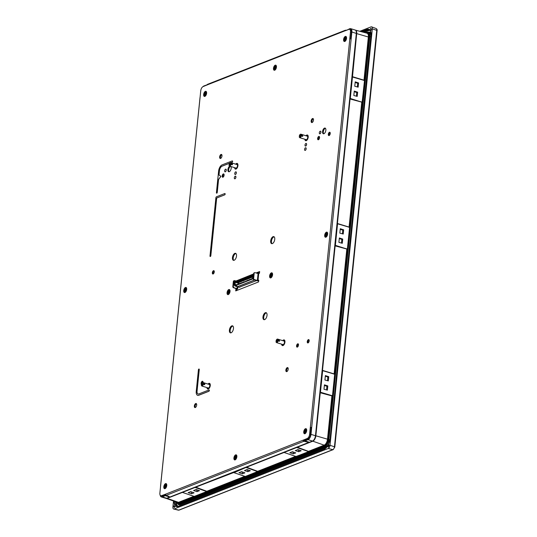 <?xml version="1.0" encoding="UTF-8"?>
<svg xmlns="http://www.w3.org/2000/svg" width="537" height="537" viewBox="0 0 537 537"><rect width="100%" height="100%" fill="white"/><g stroke="black" fill="none" stroke-linecap="round" stroke-linejoin="round"><path stroke-width="0.81" d="M300.183 134.418A1.833 0.92 107.1 0 1 300.257 134.351A1.833 0.92 107.1 0 1 300.498 134.21A1.833 0.92 107.1 0 1 300.868 134.183A1.833 0.92 107.1 0 1 301.351 135.123L301.096 135.116A1.651 0.826 -72.9 0 0 300.331 134.337A1.651 0.826 -72.9 0 0 300.109 134.465A1.651 0.826 -72.9 0 0 299.337 135.807L300.418 136.21M229.93 162.818A1.833 0.92 107.1 0 1 230.004 162.758A1.833 0.92 107.1 0 1 230.252 162.617A1.833 0.92 107.1 0 1 230.615 162.59A1.833 0.92 107.1 0 1 231.105 163.523L230.843 163.523A1.651 0.826 -72.9 0 0 230.078 162.745A1.651 0.826 -72.9 0 0 229.863 162.872A1.651 0.826 -72.9 0 0 229.084 164.208L230.165 164.617M202.261 382.74A1.833 0.92 107.1 0 1 202.335 382.68A1.833 0.92 107.1 0 1 202.583 382.532A1.833 0.92 107.1 0 1 202.946 382.512A1.833 0.92 107.1 0 1 203.436 383.445L203.174 383.438A1.651 0.826 -72.9 0 0 202.409 382.659A1.651 0.826 -72.9 0 0 202.194 382.787A1.651 0.826 -72.9 0 0 201.415 384.13L202.496 384.539M276.931 339.31A1.833 0.92 107.1 0 1 277.005 339.25A1.833 0.92 107.1 0 1 277.246 339.109A1.833 0.92 107.1 0 1 277.609 339.082A1.833 0.92 107.1 0 1 278.099 340.015L277.844 340.015A1.651 0.826 -72.9 0 0 277.079 339.236A1.651 0.826 -72.9 0 0 276.857 339.364A1.651 0.826 -72.9 0 0 276.085 340.706L277.159 341.109M326.905 232.514A2.296 1.148 107.1 0 1 326.986 232.534A2.296 1.148 107.1 0 1 327.429 234.984A2.296 1.148 107.1 0 1 325.717 236.938A2.296 1.148 107.1 0 1 325.63 236.918A2.296 1.148 107.1 0 1 325.556 236.891A2.296 1.148 107.1 0 1 325.482 236.871A2.296 1.148 107.1 0 1 325.033 234.421A2.296 1.148 107.1 0 1 326.744 232.467A2.296 1.148 107.1 0 1 326.832 232.487A2.296 1.148 107.1 0 1 327.281 234.938A2.296 1.148 107.1 0 1 325.563 236.891M345.808 36.785A2.296 1.148 107.1 0 1 345.888 36.805A2.296 1.148 107.1 0 1 346.338 39.248A2.296 1.148 107.1 0 1 344.62 41.201A2.296 1.148 107.1 0 1 344.539 41.181A2.296 1.148 107.1 0 1 344.465 41.154M344.472 41.154A2.296 1.148 107.1 0 1 344.385 41.134A2.296 1.148 107.1 0 1 343.935 38.691A2.296 1.148 107.1 0 1 345.653 36.738A2.296 1.148 107.1 0 1 345.734 36.758A2.296 1.148 107.1 0 1 346.184 39.201A2.296 1.148 107.1 0 1 344.472 41.154M275.716 65.541A2.296 1.148 107.1 0 1 275.79 65.561A2.296 1.148 107.1 0 1 276.24 68.011A2.296 1.148 107.1 0 1 274.528 69.964A2.296 1.148 107.1 0 1 274.441 69.944A2.296 1.148 107.1 0 1 274.367 69.917A2.296 1.148 107.1 0 1 274.286 69.897A2.296 1.148 107.1 0 1 273.843 67.447A2.296 1.148 107.1 0 1 275.555 65.494A2.296 1.148 107.1 0 1 275.642 65.514A2.296 1.148 107.1 0 1 276.085 67.964A2.296 1.148 107.1 0 1 274.373 69.917M205.879 91.713A2.296 1.148 107.1 0 1 205.96 91.726A2.296 1.148 107.1 0 1 206.409 94.176A2.296 1.148 107.1 0 1 204.691 96.13A2.296 1.148 107.1 0 1 204.61 96.11A2.296 1.148 107.1 0 1 204.53 96.083A2.296 1.148 107.1 0 1 204.456 96.063A2.296 1.148 107.1 0 1 204.006 93.613A2.296 1.148 107.1 0 1 205.725 91.659A2.296 1.148 107.1 0 1 205.805 91.679A2.296 1.148 107.1 0 1 206.255 94.129A2.296 1.148 107.1 0 1 204.537 96.083M185.956 287.839A2.296 1.148 107.1 0 1 186.037 287.859A2.296 1.148 107.1 0 1 186.487 290.309A2.296 1.148 107.1 0 1 184.768 292.262A2.296 1.148 107.1 0 1 184.688 292.242A2.296 1.148 107.1 0 1 184.614 292.215A2.296 1.148 107.1 0 1 184.533 292.195A2.296 1.148 107.1 0 1 184.084 289.745A2.296 1.148 107.1 0 1 185.802 287.792A2.296 1.148 107.1 0 1 185.883 287.812A2.296 1.148 107.1 0 1 186.332 290.262A2.296 1.148 107.1 0 1 184.621 292.215M166.034 483.971A2.296 1.148 107.1 0 1 166.114 483.991A2.296 1.148 107.1 0 1 166.564 486.441A2.296 1.148 107.1 0 1 164.846 488.395A2.296 1.148 107.1 0 1 164.765 488.375A2.296 1.148 107.1 0 1 164.691 488.348A2.296 1.148 107.1 0 1 164.611 488.328A2.296 1.148 107.1 0 1 164.161 485.878A2.296 1.148 107.1 0 1 165.879 483.924A2.296 1.148 107.1 0 1 165.96 483.944A2.296 1.148 107.1 0 1 166.41 486.394A2.296 1.148 107.1 0 1 164.698 488.348M236.132 455.215A2.296 1.148 107.1 0 1 236.213 455.235A2.296 1.148 107.1 0 1 236.656 457.678A2.296 1.148 107.1 0 1 234.944 459.632A2.296 1.148 107.1 0 1 234.857 459.612A2.296 1.148 107.1 0 1 234.783 459.585M234.79 459.585A2.296 1.148 107.1 0 1 234.709 459.571A2.296 1.148 107.1 0 1 234.26 457.121A2.296 1.148 107.1 0 1 235.978 455.168A2.296 1.148 107.1 0 1 236.058 455.188A2.296 1.148 107.1 0 1 236.508 457.631A2.296 1.148 107.1 0 1 234.79 459.585M305.969 429.05A2.296 1.148 107.1 0 1 306.043 429.063A2.296 1.148 107.1 0 1 306.493 431.513A2.296 1.148 107.1 0 1 304.774 433.466A2.296 1.148 107.1 0 1 304.694 433.446A2.296 1.148 107.1 0 1 304.62 433.419A2.296 1.148 107.1 0 1 304.539 433.399A2.296 1.148 107.1 0 1 304.096 430.956A2.296 1.148 107.1 0 1 305.808 429.003A2.296 1.148 107.1 0 1 305.895 429.023A2.296 1.148 107.1 0 1 306.338 431.466A2.296 1.148 107.1 0 1 304.627 433.419M306.573 135.948A2.296 1.148 107.1 0 1 307.372 135.713A2.296 1.148 107.1 0 1 307.869 137.955A2.296 1.148 107.1 0 1 306.016 140.097A2.296 1.148 107.1 0 1 305.493 139.452M307.372 135.713L307.976 135.901A2.296 1.148 107.1 0 1 308.137 135.975M301.009 135.982A1.651 0.826 -72.9 0 1 300.149 137.378A1.651 0.826 -72.9 0 1 299.317 137.036A1.651 0.826 -72.9 0 1 299.25 136.666L301.264 135.982A1.833 0.92 107.1 0 1 299.787 137.694L306.15 139.654A1.833 0.92 -72.9 0 0 307.634 137.942A1.833 0.92 -72.9 0 0 307.231 136.15L300.868 134.183M301.264 135.982L302.633 136.405A1.833 0.92 107.1 0 1 302.633 136.405A1.833 0.92 107.1 0 0 302.72 135.539L301.351 135.123M236.327 164.356A2.296 1.148 107.1 0 1 237.119 164.121A2.296 1.148 107.1 0 1 237.623 166.356A2.296 1.148 107.1 0 1 235.77 168.497A2.296 1.148 107.1 0 1 235.24 167.859M237.119 164.121L237.723 164.302A2.296 1.148 107.1 0 1 237.884 164.382M230.756 164.382A1.651 0.826 -72.9 0 1 229.896 165.785A1.651 0.826 -72.9 0 1 229.064 165.443A1.651 0.826 -72.9 0 1 228.997 165.074L231.017 164.389A1.833 0.92 107.1 0 1 229.534 166.094L235.904 168.061A1.833 0.92 -72.9 0 0 237.388 166.349A1.833 0.92 -72.9 0 0 236.985 164.557L230.615 162.59M231.017 164.389L232.38 164.812A1.833 0.92 107.1 0 0 232.38 164.805A1.833 0.92 107.1 0 0 232.467 163.946L231.105 163.523M283.321 340.847A2.296 1.148 107.1 0 1 284.113 340.612A2.296 1.148 107.1 0 1 284.617 342.848A2.296 1.148 107.1 0 1 282.764 344.989A2.296 1.148 107.1 0 1 282.24 344.351M284.113 340.612L284.724 340.8A2.296 1.148 107.1 0 1 284.885 340.874M277.757 340.874A1.651 0.826 -72.9 0 1 276.897 342.277A1.651 0.826 -72.9 0 1 276.065 341.935A1.651 0.826 -72.9 0 1 275.998 341.566L278.012 340.881A1.833 0.92 107.1 0 1 276.528 342.593L282.898 344.553A1.833 0.92 -72.9 0 0 284.382 342.841A1.833 0.92 -72.9 0 0 283.979 341.049L277.609 339.082M278.012 340.881L279.374 341.304A1.833 0.92 107.1 0 1 279.374 341.304A1.833 0.92 107.1 0 0 279.462 340.438L278.099 340.015M208.651 384.27A2.296 1.148 107.1 0 1 209.45 384.036A2.296 1.148 107.1 0 1 210.061 385.217A2.296 1.148 107.1 0 1 209.443 387.526A2.296 1.148 107.1 0 1 208.094 388.419A2.296 1.148 107.1 0 1 207.571 387.774M209.45 384.036L210.054 384.224A2.296 1.148 107.1 0 1 210.215 384.304M203.087 384.304A1.651 0.826 -72.9 0 1 202.227 385.7A1.651 0.826 -72.9 0 1 201.395 385.358A1.651 0.826 -72.9 0 1 201.328 384.995L203.348 384.311A1.833 0.92 107.1 0 1 201.865 386.016L208.235 387.983A1.833 0.92 -72.9 0 0 209.309 387.264A1.833 0.92 -72.9 0 0 209.799 385.418A1.833 0.92 -72.9 0 0 209.316 384.472L202.946 382.512M203.348 384.311L204.711 384.727A1.833 0.92 107.1 0 0 204.798 383.874A1.833 0.92 107.1 0 0 204.798 383.868L203.436 383.445M229.265 289.98A2.296 1.148 107.1 0 1 229.346 289.993A2.296 1.148 107.1 0 1 229.789 292.443A2.296 1.148 107.1 0 1 228.077 294.397A2.296 1.148 107.1 0 1 227.99 294.377A2.296 1.148 107.1 0 1 227.916 294.35A2.296 1.148 107.1 0 1 227.842 294.33A2.296 1.148 107.1 0 1 227.393 291.88A2.296 1.148 107.1 0 1 229.104 289.926A2.296 1.148 107.1 0 1 229.192 289.946A2.296 1.148 107.1 0 1 229.641 292.397A2.296 1.148 107.1 0 1 227.923 294.35M271.843 273.212A2.296 1.148 107.1 0 1 271.923 273.226A2.296 1.148 107.1 0 1 272.366 275.676A2.296 1.148 107.1 0 1 270.655 277.629A2.296 1.148 107.1 0 1 270.567 277.609A2.296 1.148 107.1 0 1 270.494 277.582M270.5 277.582A2.296 1.148 107.1 0 1 270.42 277.562A2.296 1.148 107.1 0 1 269.97 275.112A2.296 1.148 107.1 0 1 271.688 273.158A2.296 1.148 107.1 0 1 271.769 273.179A2.296 1.148 107.1 0 1 272.219 275.629A2.296 1.148 107.1 0 1 270.5 277.582M371 30.643L369.812 29.958L370.711 28.354L371.49 29.159L370.557 31.133A8.941 4.484 107.1 0 1 371.067 35.872L330.141 438.742A8.941 4.484 107.1 0 1 328.59 444.294L328.718 444.233M173.706 506.512L174.666 504.706L176.465 505.062A8.538 4.283 -72.9 0 0 176.975 505.867L175.411 505.881L174.297 507.572L173.706 506.512M320.2 131.196A1.376 0.691 107.1 0 1 320.475 131.182A1.376 0.691 107.1 0 1 320.79 132.444A1.376 0.691 107.1 0 1 319.938 133.794A1.376 0.691 107.1 0 1 319.663 133.807A1.376 0.691 107.1 0 1 319.34 132.545A1.376 0.691 107.1 0 1 320.2 131.196M319.696 133.82A1.376 0.691 -72.9 0 0 319.737 133.834A1.376 0.691 -72.9 0 0 320.012 133.814A1.376 0.691 -72.9 0 0 320.864 132.471A1.376 0.691 -72.9 0 0 320.549 131.203A1.376 0.691 -72.9 0 0 320.508 131.196M305.459 147.769A1.376 0.691 107.1 0 1 305.728 147.749A1.376 0.691 107.1 0 1 306.05 149.018A1.376 0.691 107.1 0 1 305.191 150.36A1.376 0.691 107.1 0 1 304.922 150.38A1.376 0.691 107.1 0 1 304.6 149.111A1.376 0.691 107.1 0 1 305.459 147.769M304.956 150.387A1.376 0.691 -72.9 0 0 304.996 150.4A1.376 0.691 -72.9 0 0 305.271 150.387A1.376 0.691 -72.9 0 0 306.124 149.038A1.376 0.691 -72.9 0 0 305.808 147.776A1.376 0.691 -72.9 0 0 305.768 147.762M305.895 143.446A1.376 0.691 107.1 0 1 306.171 143.433A1.376 0.691 107.1 0 1 306.486 144.695A1.376 0.691 107.1 0 1 305.634 146.044A1.376 0.691 107.1 0 1 305.358 146.057A1.376 0.691 107.1 0 1 305.043 144.795A1.376 0.691 107.1 0 1 305.895 143.446M305.399 146.071A1.376 0.691 -72.9 0 0 305.432 146.084A1.376 0.691 -72.9 0 0 305.707 146.064A1.376 0.691 -72.9 0 0 306.567 144.721A1.376 0.691 -72.9 0 0 306.244 143.453A1.376 0.691 -72.9 0 0 306.204 143.446M235.206 176.176A1.376 0.691 107.1 0 1 235.481 176.156A1.376 0.691 107.1 0 1 235.797 177.418A1.376 0.691 107.1 0 1 234.944 178.767A1.376 0.691 107.1 0 1 234.669 178.787A1.376 0.691 107.1 0 1 234.347 177.519A1.376 0.691 107.1 0 1 235.206 176.176M234.709 178.794A1.376 0.691 -72.9 0 0 234.743 178.808A1.376 0.691 -72.9 0 0 235.018 178.787A1.376 0.691 -72.9 0 0 235.871 177.445A1.376 0.691 -72.9 0 0 235.555 176.176A1.376 0.691 -72.9 0 0 235.515 176.17M235.642 171.853A1.376 0.691 107.1 0 1 235.918 171.833A1.376 0.691 107.1 0 1 236.24 173.102A1.376 0.691 107.1 0 1 235.381 174.444A1.376 0.691 107.1 0 1 235.105 174.465A1.376 0.691 107.1 0 1 234.79 173.196A1.376 0.691 107.1 0 1 235.642 171.853M235.146 174.471A1.376 0.691 -72.9 0 0 235.186 174.485A1.376 0.691 -72.9 0 0 235.454 174.471A1.376 0.691 -72.9 0 0 236.314 173.122A1.376 0.691 -72.9 0 0 235.991 171.86A1.376 0.691 -72.9 0 0 235.958 171.847M225.54 169.182A1.376 0.691 107.1 0 1 225.815 169.162A1.376 0.691 107.1 0 1 226.137 170.43A1.376 0.691 107.1 0 1 225.278 171.773A1.376 0.691 107.1 0 1 225.003 171.793A1.376 0.691 107.1 0 1 224.688 170.531A1.376 0.691 107.1 0 1 225.54 169.182M225.043 171.8A1.376 0.691 -72.9 0 0 225.084 171.82A1.376 0.691 -72.9 0 0 225.352 171.8A1.376 0.691 -72.9 0 0 226.211 170.451A1.376 0.691 -72.9 0 0 225.889 169.189A1.376 0.691 -72.9 0 0 225.855 169.175M308.379 339.626A1.745 0.873 -72.9 0 0 307.298 341.331A1.745 0.873 -72.9 0 0 307.701 342.928A1.745 0.873 -72.9 0 0 308.043 342.908A1.745 0.873 -72.9 0 0 309.131 341.203A1.745 0.873 -72.9 0 0 308.728 339.599A1.745 0.873 -72.9 0 0 308.379 339.626M309.05 339.901A1.745 0.873 -72.9 0 0 308.137 341.243A1.745 0.873 -72.9 0 0 308.137 342.868M229.715 166.155A2.98 1.497 -72.9 0 0 227.963 169.115A2.98 1.497 -72.9 0 0 228.675 171.753A2.98 1.497 -72.9 0 0 229.265 171.712A2.98 1.497 -72.9 0 0 230.95 169.45A2.98 1.497 -72.9 0 0 230.97 166.537M230.474 166.389A2.98 1.497 -72.9 0 0 228.809 168.967A2.98 1.497 -72.9 0 0 229.084 171.766M324.496 128.115A2.98 1.497 -72.9 0 0 322.643 131.028A2.98 1.497 -72.9 0 0 323.328 133.767A2.98 1.497 -72.9 0 0 323.925 133.733A2.98 1.497 -72.9 0 0 325.778 130.813A2.98 1.497 -72.9 0 0 325.086 128.075A2.98 1.497 -72.9 0 0 324.496 128.115M325.435 128.296A2.98 1.497 -72.9 0 0 325.254 128.35A2.98 1.497 -72.9 0 0 323.496 130.874A2.98 1.497 -72.9 0 0 323.744 133.787M329.443 132.27A1.745 0.873 -72.9 0 0 328.355 133.975A1.745 0.873 -72.9 0 0 328.765 135.572A1.745 0.873 -72.9 0 0 329.107 135.552A1.745 0.873 -72.9 0 0 330.195 133.847A1.745 0.873 -72.9 0 0 329.792 132.243A1.745 0.873 -72.9 0 0 329.443 132.27M330.114 132.545A1.745 0.873 -72.9 0 0 329.201 133.888A1.745 0.873 -72.9 0 0 329.194 135.512M270.843 277.877A2.658 1.336 107.1 0 1 269.621 275.951A2.658 1.336 107.1 0 1 271.346 272.863A2.658 1.336 107.1 0 1 272.474 273.528A2.658 1.336 107.1 0 1 271.192 277.669A2.658 1.336 107.1 0 1 270.843 277.877M228.292 294.578A2.658 1.336 107.1 0 1 227.07 292.652A2.658 1.336 107.1 0 1 228.796 289.571A2.658 1.336 107.1 0 1 229.923 290.228A2.658 1.336 107.1 0 1 228.641 294.37A2.658 1.336 107.1 0 1 228.292 294.578M198.871 369.033A0.685 0.342 -72.9 0 0 198.422 369.832L196.233 391.386A5.316 2.665 -72.9 0 0 197.616 395.313A5.316 2.665 -72.9 0 0 198.677 395.239L208.819 391.258A0.685 0.342 -72.9 0 0 209.249 390.587A0.685 0.342 -72.9 0 0 209.088 389.956A0.685 0.342 -72.9 0 0 208.947 389.963L198.804 393.943A3.94 1.98 107.1 0 1 198.019 393.997A3.94 1.98 107.1 0 1 196.998 391.09L199.187 369.53A0.685 0.342 -72.9 0 0 199.005 369.026A0.685 0.342 -72.9 0 0 198.871 369.033M231.796 325.878A3.665 1.839 -72.9 0 0 229.514 329.463A3.665 1.839 -72.9 0 0 230.36 332.839A3.665 1.839 -72.9 0 0 231.091 332.792A3.665 1.839 -72.9 0 0 233.373 329.201A3.665 1.839 -72.9 0 0 232.521 325.831A3.665 1.839 -72.9 0 0 231.796 325.878M230.762 332.873A3.665 1.839 107.1 0 1 230.36 329.315A3.665 1.839 107.1 0 1 232.555 326.113A3.665 1.839 107.1 0 1 232.877 326.026M234.844 253.363A3.665 1.839 -72.9 0 0 232.561 256.954A3.665 1.839 -72.9 0 0 233.414 260.331A3.665 1.839 -72.9 0 0 234.139 260.277A3.665 1.839 -72.9 0 0 236.421 256.693A3.665 1.839 -72.9 0 0 235.575 253.316A3.665 1.839 -72.9 0 0 234.844 253.363M233.817 260.364A3.665 1.839 107.1 0 1 233.407 256.8A3.665 1.839 107.1 0 1 235.602 253.598A3.665 1.839 107.1 0 1 235.924 253.518M273.071 236.676A3.665 1.839 -72.9 0 0 270.789 240.261A3.665 1.839 -72.9 0 0 271.641 243.637A3.665 1.839 -72.9 0 0 272.373 243.59A3.665 1.839 -72.9 0 0 274.649 240.005A3.665 1.839 -72.9 0 0 273.803 236.629A3.665 1.839 -72.9 0 0 273.071 236.676M272.044 243.67A3.665 1.839 107.1 0 1 271.641 240.113A3.665 1.839 107.1 0 1 273.83 236.911A3.665 1.839 107.1 0 1 274.159 236.824M265.352 312.709A3.665 1.839 -72.9 0 0 263.07 316.293A3.665 1.839 -72.9 0 0 263.915 319.669A3.665 1.839 -72.9 0 0 264.647 319.616A3.665 1.839 -72.9 0 0 266.929 316.031A3.665 1.839 -72.9 0 0 266.077 312.655A3.665 1.839 -72.9 0 0 265.352 312.709M264.325 319.703A3.665 1.839 107.1 0 1 263.915 316.145A3.665 1.839 107.1 0 1 266.11 312.943A3.665 1.839 107.1 0 1 266.433 312.856M195.307 407.523A2.108 1.061 -72.9 0 0 196.623 405.462A2.108 1.061 -72.9 0 0 196.133 403.522A2.108 1.061 -72.9 0 0 195.71 403.549A2.108 1.061 -72.9 0 0 194.401 405.61A2.108 1.061 -72.9 0 0 194.891 407.556A2.108 1.061 -72.9 0 0 195.307 407.523A2.108 1.061 107.1 0 1 195.26 405.462A2.108 1.061 107.1 0 1 196.468 403.784M206.953 387.586A2.98 1.497 -72.9 0 0 207.745 389.03A2.98 1.497 -72.9 0 0 208.336 388.989A2.98 1.497 -72.9 0 0 210.189 386.076A2.98 1.497 -72.9 0 0 209.497 383.331A2.98 1.497 -72.9 0 0 208.906 383.371A2.98 1.497 -72.9 0 0 208.034 384.083M208.155 389.043A2.98 1.497 107.1 0 1 207.759 388.164M209.021 384.056A2.98 1.497 107.1 0 1 209.665 383.606A2.98 1.497 107.1 0 1 209.846 383.552M281.623 344.157A2.98 1.497 -72.9 0 0 282.408 345.6A2.98 1.497 -72.9 0 0 283.006 345.559A2.98 1.497 -72.9 0 0 284.858 342.646A2.98 1.497 -72.9 0 0 284.167 339.908A2.98 1.497 -72.9 0 0 283.576 339.948A2.98 1.497 -72.9 0 0 282.704 340.653M282.818 345.62A2.98 1.497 107.1 0 1 282.422 344.734M283.69 340.633A2.98 1.497 107.1 0 1 284.335 340.183A2.98 1.497 107.1 0 1 284.516 340.122M286.825 371.604A2.108 1.061 -72.9 0 0 288.141 369.543A2.108 1.061 -72.9 0 0 287.651 367.597A2.108 1.061 -72.9 0 0 287.228 367.63A2.108 1.061 -72.9 0 0 285.919 369.691A2.108 1.061 -72.9 0 0 286.409 371.631A2.108 1.061 -72.9 0 0 286.825 371.604A2.108 1.061 107.1 0 1 286.778 369.537A2.108 1.061 107.1 0 1 287.986 367.865M234.622 167.665A2.98 1.497 -72.9 0 0 235.414 169.108A2.98 1.497 -72.9 0 0 236.005 169.068A2.98 1.497 -72.9 0 0 237.857 166.155A2.98 1.497 -72.9 0 0 237.166 163.416A2.98 1.497 -72.9 0 0 236.575 163.456A2.98 1.497 -72.9 0 0 235.703 164.161M235.824 169.121A2.98 1.497 107.1 0 1 235.428 168.242M236.689 164.134A2.98 1.497 107.1 0 1 237.334 163.684A2.98 1.497 107.1 0 1 237.515 163.631M304.875 139.264A2.98 1.497 -72.9 0 0 305.66 140.707A2.98 1.497 -72.9 0 0 306.258 140.667A2.98 1.497 -72.9 0 0 308.11 137.754A2.98 1.497 -72.9 0 0 307.419 135.009A2.98 1.497 -72.9 0 0 306.828 135.049A2.98 1.497 -72.9 0 0 305.956 135.754M306.077 140.721A2.98 1.497 107.1 0 1 305.674 139.835M306.942 135.733A2.98 1.497 107.1 0 1 307.587 135.284A2.98 1.497 107.1 0 1 307.768 135.23M312.125 122.517A2.108 1.061 -72.9 0 0 313.44 120.456A2.108 1.061 -72.9 0 0 312.95 118.516A2.108 1.061 -72.9 0 0 312.534 118.543A2.108 1.061 -72.9 0 0 311.218 120.603A2.108 1.061 -72.9 0 0 311.708 122.543A2.108 1.061 -72.9 0 0 312.125 122.517A2.108 1.061 107.1 0 1 312.078 120.449A2.108 1.061 107.1 0 1 313.286 118.778M297.706 343.814A1.745 0.873 -72.9 0 0 296.619 345.519A1.745 0.873 -72.9 0 0 297.021 347.124A1.745 0.873 -72.9 0 0 297.37 347.097A1.745 0.873 -72.9 0 0 298.451 345.392A1.745 0.873 -72.9 0 0 298.048 343.794A1.745 0.873 -72.9 0 0 297.706 343.814M297.458 347.056A1.745 0.873 107.1 0 1 297.458 345.432A1.745 0.873 107.1 0 1 298.371 344.089M203.046 382.539A1.745 0.873 -72.9 0 0 202.59 381.263A1.745 0.873 -72.9 0 0 202.248 381.283A1.745 0.873 -72.9 0 0 201.16 382.988A1.745 0.873 -72.9 0 0 201.563 384.593A1.745 0.873 -72.9 0 0 201.912 384.566A1.745 0.873 -72.9 0 0 202.147 384.432M201.972 383.002A1.745 0.873 107.1 0 1 202.912 381.559M220.613 158.442A2.108 1.061 -72.9 0 0 221.922 156.374A2.108 1.061 -72.9 0 0 221.432 154.434A2.108 1.061 -72.9 0 0 221.016 154.461A2.108 1.061 -72.9 0 0 219.7 156.529A2.108 1.061 -72.9 0 0 220.19 158.469A2.108 1.061 -72.9 0 0 220.613 158.442A2.108 1.061 107.1 0 1 220.559 156.374A2.108 1.061 107.1 0 1 221.768 154.703M213.478 270.695A1.745 0.873 -72.9 0 0 212.397 272.4A1.745 0.873 -72.9 0 0 212.8 274.004A1.745 0.873 -72.9 0 0 213.142 273.977A1.745 0.873 -72.9 0 0 214.229 272.272A1.745 0.873 -72.9 0 0 213.827 270.668A1.745 0.873 -72.9 0 0 213.478 270.695M213.236 273.937A1.745 0.873 107.1 0 1 213.236 272.313A1.745 0.873 107.1 0 1 214.149 270.97M223.305 173.928A1.745 0.873 -72.9 0 0 222.224 175.633A1.745 0.873 -72.9 0 0 222.627 177.237A1.745 0.873 -72.9 0 0 222.976 177.21A1.745 0.873 -72.9 0 0 224.057 175.512A1.745 0.873 -72.9 0 0 223.654 173.907A1.745 0.873 -72.9 0 0 223.305 173.928M223.063 177.17A1.745 0.873 107.1 0 1 223.063 175.545A1.745 0.873 107.1 0 1 223.976 174.203M318.763 136.458A1.745 0.873 -72.9 0 0 317.682 138.163A1.745 0.873 -72.9 0 0 318.085 139.768A1.745 0.873 -72.9 0 0 318.434 139.741A1.745 0.873 -72.9 0 0 319.515 138.043A1.745 0.873 -72.9 0 0 319.112 136.438A1.745 0.873 -72.9 0 0 318.763 136.458M318.522 139.701A1.745 0.873 107.1 0 1 318.522 138.076A1.745 0.873 107.1 0 1 319.434 136.734M304.962 433.715A2.658 1.336 107.1 0 1 303.741 431.788A2.658 1.336 107.1 0 1 305.472 428.707A2.658 1.336 107.1 0 1 306.593 429.365A2.658 1.336 107.1 0 1 305.318 433.507A2.658 1.336 107.1 0 1 304.962 433.715M235.125 459.88A2.658 1.336 107.1 0 1 233.91 457.954A2.658 1.336 107.1 0 1 235.636 454.873A2.658 1.336 107.1 0 1 236.763 455.537A2.658 1.336 107.1 0 1 235.481 459.679A2.658 1.336 107.1 0 1 235.125 459.88M165.034 488.643A2.658 1.336 107.1 0 1 163.812 486.717A2.658 1.336 107.1 0 1 165.544 483.629A2.658 1.336 107.1 0 1 166.665 484.293A2.658 1.336 107.1 0 1 165.389 488.435A2.658 1.336 107.1 0 1 165.034 488.643M184.956 292.511A2.658 1.336 107.1 0 1 183.735 290.584A2.658 1.336 107.1 0 1 185.466 287.496A2.658 1.336 107.1 0 1 186.587 288.161A2.658 1.336 107.1 0 1 185.312 292.303A2.658 1.336 107.1 0 1 184.956 292.511M204.879 96.378A2.658 1.336 107.1 0 1 203.657 94.452A2.658 1.336 107.1 0 1 205.389 91.364A2.658 1.336 107.1 0 1 206.51 92.028A2.658 1.336 107.1 0 1 205.235 96.17A2.658 1.336 107.1 0 1 204.879 96.378M274.709 70.213A2.658 1.336 107.1 0 1 273.487 68.286A2.658 1.336 107.1 0 1 275.219 65.199A2.658 1.336 107.1 0 1 276.34 65.863A2.658 1.336 107.1 0 1 275.065 70.005A2.658 1.336 107.1 0 1 274.709 70.213M344.808 41.45A2.658 1.336 107.1 0 1 343.586 39.523A2.658 1.336 107.1 0 1 345.318 36.442A2.658 1.336 107.1 0 1 346.439 37.107A2.658 1.336 107.1 0 1 345.163 41.248A2.658 1.336 107.1 0 1 344.808 41.45M325.899 237.186A2.658 1.336 107.1 0 1 324.684 235.26A2.658 1.336 107.1 0 1 326.409 232.172A2.658 1.336 107.1 0 1 327.536 232.836A2.658 1.336 107.1 0 1 326.254 236.978A2.658 1.336 107.1 0 1 325.899 237.186M301.096 135.116L299.337 135.807M230.843 163.523L229.084 164.208M203.174 383.438L201.415 384.13M277.844 340.015L276.085 340.706M169.793 496.967L166.732 498.269A4.585 2.302 107.1 0 1 165.819 498.329L161.348 496.953A4.585 2.302 107.1 0 1 160.187 495.195M346.674 30.247L349.755 28.709A4.585 2.302 107.1 0 1 350.668 28.649L355.145 30.025A4.585 2.302 107.1 0 1 356.333 33.408L315.467 435.742A4.585 2.302 107.1 0 1 312.487 441.058L309.433 442.253L304.962 440.877L308.01 439.675A4.585 2.302 107.1 0 0 310.99 434.359L311.695 427.445L311.185 427.647L310.487 434.561A3.665 1.839 107.1 0 1 308.097 438.816L305.05 440.011L304.962 440.877M307.238 441.575A0.92 0.463 107.1 0 1 306.875 441.931L303.942 441.273L304.029 440.407L305.036 440.112M346.412 30.347A0.92 0.463 -72.9 0 0 346.224 30.153A0.92 0.463 -72.9 0 0 346.043 30.166L345.653 30.649M303.942 441.273L165.973 495.429A0.92 0.463 -72.9 0 1 165.792 495.443A0.92 0.463 -72.9 0 1 165.55 494.765L165.644 494.651M309.292 442.213L169.934 497.014L168.417 496.544L169.027 496.302L168.551 496.228A0.92 0.463 107.1 0 1 168.37 496.242A0.92 0.463 107.1 0 1 168.222 496.128M350.681 38.832L351.352 32.227A3.665 1.839 107.1 0 0 350.399 29.522A3.665 1.839 107.1 0 0 349.983 29.488M304.298 441.132A0.92 0.463 -72.9 0 0 304.895 440.072M306.875 441.931L309.278 442.313M207.181 84.759L204.006 85.92A4.585 2.302 107.1 0 0 202.973 86.658M166.248 495.268A0.92 0.738 -111.4 0 1 165.584 494.168L161.523 495.678A3.578 1.792 107.1 0 1 160.811 495.732A3.578 1.792 107.1 0 1 159.885 493.087L200.751 90.76A3.578 1.792 107.1 0 1 203.073 86.611L207.148 84.927A0.92 0.738 -111.4 0 1 207.571 84.309L345.19 30.294A0.92 0.738 68.6 0 1 345.613 30.28L345.687 30.307M207.054 84.718L207.02 85.061M169.786 497.074L165.309 495.691L162.261 496.886A4.585 2.302 107.1 0 1 161.348 496.953M350.668 28.649A4.585 2.302 107.1 0 1 351.863 32.032L311.695 427.445M165.544 494.872L162.349 496.027A3.665 1.839 107.1 0 1 161.617 496.074A3.665 1.839 107.1 0 1 161.254 495.866M216.639 193.145A0.685 0.342 -72.9 0 0 216.68 193.159A0.685 0.342 -72.9 0 0 217.263 192.353L218.566 179.519L220.882 176.243L219.022 175.035L219.452 170.8A3.94 1.98 107.1 0 1 222.016 166.222L229.48 163.295M230.984 162.704L232.159 162.241A0.685 0.342 -72.9 0 0 232.588 161.57A0.685 0.342 -72.9 0 0 232.427 160.939A0.685 0.342 -72.9 0 0 232.387 160.932M236.522 290.591L236.642 289.416L237.408 289.121A1.376 0.443 -174.2 0 0 237.636 288.906A1.376 0.443 -174.2 0 0 237.032 288.47L233.488 287.731L236.723 288.812L235.884 289.181L235.709 290.913L258.586 281.932L258.767 280.2L257.371 280.482L258.069 273.575L259.465 273.293L259.639 271.561L256.082 272.957M253.639 273.917L236.743 280.717M345.19 30.294A0.92 0.738 68.6 0 0 344.767 30.911L348.828 29.401A3.578 1.792 107.1 0 1 349.54 29.354A3.578 1.792 107.1 0 1 350.466 31.992L349.762 38.906L351.084 38.919M311.621 427.425L310.299 427.412L309.601 434.326A3.578 1.792 107.1 0 1 307.271 438.467L303.197 440.152A0.92 0.738 68.6 0 0 303.868 441.253M210.209 256.471A0.685 0.342 -72.9 0 0 210.249 256.491A0.685 0.342 -72.9 0 0 210.833 255.686L216.646 198.442L216.941 197.911L224.694 194.871A0.685 0.342 -72.9 0 0 225.124 194.199A0.685 0.342 -72.9 0 0 224.963 193.562A0.685 0.342 -72.9 0 0 224.922 193.555M198.059 394.01A3.94 1.98 107.1 0 1 197.072 391.111L199.261 369.557A0.685 0.342 -72.9 0 0 199.086 369.047A0.685 0.342 -72.9 0 0 199.046 369.04M197.656 395.326A5.316 2.665 -72.9 0 0 197.69 395.339A5.316 2.665 -72.9 0 0 198.75 395.266L208.893 391.285A0.685 0.342 -72.9 0 0 209.323 390.614A0.685 0.342 -72.9 0 0 209.162 389.976A0.685 0.342 -72.9 0 0 209.121 389.969M256.84 273.192L259.586 272.118M258.706 280.757A1.376 0.443 -174.2 0 1 256.861 280.683L253.826 279.75A0.92 0.738 -111.4 0 1 253.155 278.649L253.665 278.455L254.189 273.266A0.92 0.738 68.6 0 1 255.035 272.635L258.069 273.575M254.189 273.266L253.686 273.467L253.155 278.649M253.686 273.467A0.92 0.738 -111.4 0 1 254.108 272.85L254.612 272.648M253.665 278.455A0.92 0.738 68.6 0 0 254.337 279.549L257.371 280.482M236.642 289.416L235.884 289.181M235.985 281.019L234.703 280.623A0.92 0.738 68.6 0 0 233.857 281.254L233.347 281.448L232.823 286.637L233.327 286.436L233.857 281.254M233.327 286.436A0.92 0.738 68.6 0 0 233.998 287.53M233.488 287.731A0.92 0.738 -111.4 0 1 232.823 286.637M233.347 281.448A0.92 0.738 -111.4 0 1 233.77 280.831L234.28 280.629M224.62 194.844A0.685 0.342 -72.9 0 0 225.05 194.172A0.685 0.342 -72.9 0 0 224.889 193.542A0.685 0.342 -72.9 0 0 224.755 193.548L216.236 196.891L215.934 197.421L209.994 255.961A0.685 0.342 -72.9 0 0 210.168 256.464A0.685 0.342 -72.9 0 0 210.752 255.659L216.565 198.422L216.867 197.891L224.694 194.871M230.903 162.684L232.085 162.221A0.685 0.342 -72.9 0 0 232.514 161.55A0.685 0.342 -72.9 0 0 232.353 160.912A0.685 0.342 -72.9 0 0 232.212 160.925L222.07 164.906A5.316 2.665 -72.9 0 0 218.613 171.075L216.424 192.629A0.685 0.342 -72.9 0 0 216.606 193.139A0.685 0.342 -72.9 0 0 217.19 192.333L218.566 179.519M218.492 179.492L220.754 176.666L220.801 176.217L219.022 175.035M218.948 175.015L219.378 170.773A3.94 1.98 107.1 0 1 221.942 166.202L229.534 163.221M165.396 494.825L165.309 495.691M304.157 440.36L303.204 440.065M311.185 427.68L310.299 427.412M307.198 441.636L307.157 442.085M354.212 91.686L356.763 92.552L357.642 92.183L354.272 91.089L353.823 95.499L357.212 96.405L357.642 92.183M354.762 86.256L358.152 87.162L358.582 82.94L355.212 81.846L354.762 86.256M356.763 92.552L356.393 96.19M355.152 82.436L357.702 83.302L358.582 82.94M357.702 83.302L357.333 86.947M324.375 385.438L326.926 386.304L327.805 385.935L324.435 384.841L323.986 389.251L327.375 390.164L327.805 385.935M324.925 380.008L328.315 380.914L328.745 376.692L325.375 375.598L324.925 380.008M326.926 386.304L326.556 389.943M325.315 376.189L327.865 377.061L328.745 376.692M327.865 377.061L327.496 380.699M339.29 238.562L341.847 239.428L342.72 239.059L339.35 237.965L338.901 242.375L342.291 243.281L342.72 239.059M339.84 233.132L343.23 234.038L343.66 229.816L340.29 228.722L339.84 233.132M341.847 239.428L341.478 243.066M340.23 229.312L342.787 230.178L343.66 229.816M342.787 230.178L342.418 233.823M292.443 451.724L295.739 452.886L293.222 453.872L289.819 452.758L292.443 451.724M297.196 449.858L298.78 450.328L298.666 451.738L295.256 450.624L297.881 449.59L301.176 450.751L298.666 451.738M190.756 491.637L194.052 492.798L191.541 493.785L188.131 492.671L190.756 491.637M195.508 489.771L197.099 490.241L196.978 491.65L193.568 490.536L196.193 489.502L199.489 490.664L196.978 491.65M241.59 471.667L244.906 472.835L242.382 473.829L238.945 472.701L241.59 471.667M246.355 469.815L247.94 470.284L247.819 471.694L244.416 470.58L247.04 469.546L250.336 470.707L247.819 471.694M240.885 471.942L243.08 472.191M242.496 472.419L242.382 473.829M247.94 470.284L248.503 470.063M291.759 451.993L293.907 452.241M293.343 452.463L293.222 453.872M298.78 450.328L299.351 450.107M190.071 491.912L192.219 492.154M191.655 492.375L191.541 493.785M197.099 490.241L197.663 490.019M328.785 446.368L327.536 446.173L328.288 447.2M327.671 446.086L327.536 446.173A8.941 4.484 107.1 0 1 324.328 449.113L178.257 506.451A8.941 4.484 107.1 0 1 175.411 505.881M173.511 501.008L172.907 506.975A2.752 1.383 -72.9 0 0 173.666 509.016A2.752 1.383 -72.9 0 0 174.169 508.969L328.228 448.496A2.752 1.383 -72.9 0 0 330.013 445.307L372.316 28.864A2.752 1.383 -72.9 0 0 371.638 26.85A2.752 1.383 -72.9 0 0 371.054 26.87L359.79 31.294M328.382 447.086L329.221 445.294L328.59 444.294M369.912 30.26L369.812 29.958A8.941 4.484 107.1 0 0 366.966 29.387L368.234 30.085A8.632 4.33 107.1 0 1 369.443 29.871M176.908 506.002L176.821 505.995A8.632 4.33 107.1 0 0 177.398 506.465M175.68 505.713L176.129 504.908A8.632 4.33 107.1 0 1 175.559 501.733M233.984 472.701L246.57 467.197L312.823 441.192A4.665 2.343 -72.9 0 0 315.85 435.782L327.503 439.192L331.886 396.044L332.484 395.735L334.665 374.276L322.495 370.382L335.142 245.879L347.09 248.967L335.182 245.745M322.495 370.382L334.135 373.906L346.808 249.168L347.399 248.859L349.58 227.399L337.417 223.506L350.064 98.996L362.012 102.09L350.104 98.868M194.3 496.45L207.215 491.429L195.723 487.153L233.602 472.587M195.723 487.153L207.215 491.429M234.045 472.728L244.812 476.306M245.141 476.547L258.055 471.473L246.49 467.277M246.57 467.197L258.055 471.473M284.449 452.617L295.652 456.349M295.988 456.584L308.903 451.516L297.337 447.321M297.411 447.24L308.903 451.516M166.087 498.376A4.665 2.343 -72.9 0 0 166.181 498.417A4.665 2.343 -72.9 0 0 167.155 498.37L195.649 487.234M362.126 102.245L364.502 80.523L352.473 77.013L350.292 98.472L362.126 102.245L350.064 98.996M352.473 77.013L356.702 33.603A4.665 2.343 -72.9 0 0 355.447 30.146A4.665 2.343 -72.9 0 0 355.373 30.126M352.453 76.905L364.214 80.389L352.353 76.737M322.636 370.765L320.455 392.225L332.255 395.722L320.267 392.621L332.289 395.997M322.616 370.658L334.376 374.141L322.515 370.496M315.85 435.782L320.267 392.621M337.551 223.889L335.377 245.349L347.211 249.121M337.538 223.781L349.298 227.265L337.431 223.62M313.319 440.508A4.209 2.108 -72.9 0 0 315.602 435.883L356.454 33.697A4.209 2.108 -72.9 0 0 356.266 31.602M182.734 492.51L194.36 496.457L182.802 492.53M246.308 467.599L246.832 467.761L246.315 467.586M284.415 452.597L296.048 456.537L284.482 452.617M352.332 76.63L364.354 80.302M334.148 374.014L334.517 374.054M337.417 223.506L349.439 227.178M246.349 467.539L257.867 471.446L245.208 476.5L233.642 472.573L245.1 476.46M246.832 467.761L257.961 471.721M195.502 487.495L207.027 491.402L194.253 496.416M297.189 447.583L308.674 451.583L297.109 447.663M308.809 451.765L295.941 456.504M270.749 275.776L270.507 276.662L270.97 276.73L271.903 275.031L271.44 274.964L271.682 274.078L270.527 274.823L270.286 275.709L271.125 275.897L270.903 276.723M271.883 275.092L271.44 274.964M271.662 274.138L270.682 275.77M271.601 274.125L271.219 274.011M271.36 275.011L270.984 274.897M270.903 274.944L270.527 274.823M228.171 292.544L227.93 293.43L228.393 293.497L229.319 291.799L228.863 291.732L229.098 290.846L227.95 291.591L227.708 292.477L228.547 292.665L228.326 293.491M229.306 291.86L228.863 291.732M229.084 290.906L228.104 292.537M229.024 290.893L228.641 290.779M228.782 291.779L228.406 291.665M228.326 291.712L227.95 291.591M201.865 386.016A1.833 0.92 107.1 0 1 201.456 385.532A1.833 0.92 107.1 0 1 201.429 385.438M208.88 388.634A2.296 1.148 107.1 0 1 208.705 388.607L208.094 388.419M276.528 342.593A1.833 0.92 107.1 0 1 276.119 342.109A1.833 0.92 107.1 0 1 276.092 342.015M283.549 345.204A2.296 1.148 107.1 0 1 283.368 345.177L282.764 344.989M229.534 166.094A1.833 0.92 107.1 0 1 229.124 165.618A1.833 0.92 107.1 0 1 229.098 165.524M236.548 168.712A2.296 1.148 107.1 0 1 236.374 168.685L235.77 168.497M299.787 137.694A1.833 0.92 107.1 0 1 299.377 137.21A1.833 0.92 107.1 0 1 299.351 137.116M306.802 140.305A2.296 1.148 107.1 0 1 306.627 140.278L306.016 140.097M304.868 431.62L304.633 432.5L305.09 432.574L306.023 430.875L305.566 430.802L305.801 429.922L305.345 429.848L305.103 430.734L304.647 430.667L304.412 431.547L305.251 431.735L305.029 432.56M306.009 430.929L305.566 430.802M305.788 429.976L304.808 431.607M305.721 429.969L305.345 429.848M305.486 430.849L305.103 430.734M305.023 430.781L304.647 430.667M235.038 457.786L234.797 458.672L235.26 458.739L236.186 457.041L235.73 456.967L235.965 456.088L235.508 456.014L235.273 456.9L234.817 456.833L234.575 457.712L235.414 457.9L235.193 458.726M236.173 457.094L235.73 456.967M235.951 456.141L234.971 457.772M235.891 456.135L235.508 456.014M235.649 457.021L235.273 456.9M235.193 456.947L234.817 456.833M164.94 486.542L164.705 487.428L165.161 487.495L166.094 485.797L165.631 485.73L165.873 484.844L164.718 485.589L164.483 486.475L165.315 486.663L165.094 487.489M166.081 485.857L165.631 485.73M165.852 484.904L164.872 486.535M165.792 484.891L165.409 484.777M165.557 485.777L165.174 485.656M165.094 485.703L164.718 485.589M184.862 290.41L184.627 291.296L185.084 291.363L186.017 289.665L185.554 289.597L185.795 288.711L184.641 289.456L184.406 290.342L185.238 290.53L185.017 291.356M185.997 289.725L185.554 289.597M185.775 288.772L184.795 290.403M185.715 288.758L185.332 288.644M185.48 289.644L185.097 289.53M185.017 289.577L184.641 289.456M204.785 94.277L204.55 95.163L205.006 95.23L205.94 93.532L205.476 93.465L205.718 92.579L204.563 93.324L204.328 94.21L205.161 94.398L204.939 95.224M205.919 93.592L205.476 93.465M205.698 92.639L204.718 94.27M205.637 92.626L205.255 92.512M205.403 93.512L205.02 93.398M204.939 93.445L204.563 93.324M274.615 68.112L274.38 68.998L274.837 69.065L275.77 67.367L275.313 67.3L275.548 66.413L274.394 67.159L274.159 68.045L274.998 68.233L274.776 69.058M275.756 67.427L275.313 67.3M275.535 66.474L274.555 68.105M275.468 66.46L275.092 66.346M275.233 67.347L274.857 67.226M274.776 67.273L274.394 67.159M344.714 39.355L344.479 40.235L344.935 40.309L345.868 38.61L345.412 38.536L345.647 37.657L345.184 37.583L344.949 38.469L344.492 38.402L344.257 39.282L345.09 39.469L344.868 40.295M345.855 38.664L345.412 38.536M345.633 37.711L344.647 39.342M345.566 37.704L345.184 37.583M345.331 38.583L344.949 38.469M344.868 38.516L344.492 38.402M325.811 235.085L325.57 235.971L326.033 236.038L326.959 234.34L326.503 234.273L326.738 233.387L325.583 234.132L325.348 235.018L326.187 235.206L325.966 236.032M326.946 234.4L326.503 234.273M326.724 233.447L325.744 235.078M326.657 233.434L326.281 233.32M326.422 234.32L326.046 234.199M325.966 234.253L325.583 234.132M239.952 286.966L256.579 280.596M253.618 274.092L234.582 281.563L234.239 284.979L234.85 285.939L239.321 287.369L239.938 287.127M237.428 286.792L254.692 280.012M234.85 285.939L236.649 286.033M235.125 285.832L236.951 286.181L235.75 285.503L235.139 285.744M235.736 285.59L253.155 278.757M253.31 277.126L251.846 279.045L251.477 278.804L249.98 279.777L250.02 279.374L249.812 279.844L249.443 279.602L247.946 280.576L247.987 280.173L244.288 282.012L244.154 281.677L244.113 282.079L243.919 281.771L242.254 282.811L242.12 282.475L242.08 282.878L241.885 282.569L240.63 283.449L240.67 283.046L240.22 283.61L240.086 283.274L240.046 283.677L239.851 283.368L238.596 284.248L238.462 283.912L236.965 284.885L237.005 284.482L236.562 285.046L236.602 284.644L236.387 285.113L235.052 285.254L234.555 284.476L234.803 282.086L236.173 281.166L236.367 281.469L240.878 279.314L240.838 279.717L242.509 278.676L242.643 279.012L242.912 278.515L242.872 278.918L245.12 277.649L245.49 277.891L246.168 277.24L246.127 277.642L246.577 277.079L246.705 277.414L246.745 277.011L247.114 277.253L247.154 276.85L247.523 277.092L248.201 276.441L248.336 276.777L248.611 276.28L248.738 276.615L248.779 276.213L249.148 276.454L250.645 275.488L250.772 275.817L250.813 275.414L251.007 275.723L252.269 274.843L252.229 275.246L253.558 274.722M254.572 279.978L237.388 286.724M234.555 284.476L235.092 284.435L235.3 282.395L236.488 281.932L236.132 281.563M235.501 285.08L235.092 284.435L236.246 284.791M234.803 282.086L238.408 283.355L238.347 283.966M236.488 281.932L238.65 282.596L238.703 283.825L238.777 283.106M236.367 281.469L238.878 282.502L236.542 281.401M236.77 281.314L239.462 282.274L236.945 281.24M237.179 281.153L239.697 282.187L237.354 281.086M237.589 280.992L240.274 281.959L237.757 280.925M237.992 280.831L240.509 281.865L238.166 280.764M238.401 280.67L241.086 281.636L238.576 280.603M238.804 280.515L241.321 281.549L238.978 280.448M239.213 280.354L241.731 281.388L239.388 280.287M239.623 280.193L242.308 281.16L239.791 280.126M240.026 280.032L242.543 281.066L240.2 279.965M240.435 279.878L243.12 280.838L240.61 279.804M240.838 279.717L243.355 280.75L241.012 279.649M241.247 279.555L243.764 280.589L241.422 279.488M241.657 279.394L244.342 280.361L241.825 279.327M242.059 279.233L244.751 280.2L242.234 279.166M242.469 279.079L244.979 280.106L242.643 279.012M242.872 278.918L245.389 279.952L243.046 278.851M243.281 278.757L245.798 279.79L243.456 278.69M243.691 278.596L246.376 279.562L243.858 278.528M244.093 278.435L246.611 279.468L244.268 278.367M247.201 279.086L244.852 278.643L244.671 278.213M244.503 278.28L244.852 278.643M247.188 279.24L245.026 278.575M247.611 278.925L245.261 278.481L245.08 278.052M244.906 278.119L245.261 278.481M247.597 279.086L245.436 278.414M248.02 278.763L245.671 278.327L245.49 277.891M245.315 277.958L245.671 278.327M248 278.925L245.839 278.26M248.423 278.602L246.074 278.166L245.892 277.73M245.724 277.797L246.074 278.166M248.409 278.763L246.248 278.099M248.832 278.448L246.483 278.005L246.302 277.569M246.127 277.642L246.483 278.005M248.812 278.602L246.658 277.938M249.235 278.287L246.886 277.844L246.705 277.414M246.537 277.481L246.886 277.844M249.222 278.448L247.06 277.777M249.645 278.126L247.295 277.689L247.114 277.253M246.939 277.32L247.295 277.689M249.631 278.287L247.47 277.616M250.054 277.965L247.705 277.528L247.523 277.092M247.349 277.159L247.705 277.528M250.034 278.126L247.872 277.461M250.457 277.804L248.107 277.367L247.926 276.931M247.752 276.998L248.107 277.367M250.443 277.965L248.282 277.3M250.866 277.649L248.517 277.206L248.336 276.777M248.161 276.844L248.517 277.206M250.846 277.804L248.691 277.139M251.269 277.488L248.92 277.045L248.738 276.615M248.571 276.683L248.92 277.045M251.256 277.649L249.094 276.978M251.678 277.327L249.329 276.891L249.148 276.454M248.973 276.521L249.329 276.891M251.665 277.488L249.504 276.823M252.088 277.166L249.739 276.73L249.557 276.293M249.383 276.36L249.739 276.73M252.068 277.327L249.906 276.662M252.491 277.011L250.141 276.568L249.96 276.132M249.786 276.199L250.141 276.568M252.477 277.166L250.316 276.501M252.9 276.85L250.551 276.407L250.37 275.978M250.195 276.045L250.551 276.407M252.88 277.005L250.725 276.34M253.303 276.689L250.954 276.253L250.772 275.817M250.604 275.884L250.954 276.253M253.289 276.85L251.128 276.179M253.357 276.703L251.182 275.656M251.007 275.723L251.363 276.092M253.37 276.589L251.538 276.025M253.383 276.427L251.591 275.494M251.417 275.562L251.772 275.931M253.397 276.313L251.94 275.864M253.41 276.152L251.994 275.333M251.819 275.407L252.175 275.77M253.424 276.031L252.35 275.703M253.437 275.877L252.585 275.609L253.504 275.253M252.229 275.246L252.585 275.609M279.462 340.438L278.193 340.941M204.798 383.868L203.53 384.364M232.467 163.946L231.199 164.443M302.72 135.539L301.445 136.042M173.766 506.31L174.981 506.646M312.487 441.058L308.01 439.675M165.973 495.429L168.551 496.228M310.99 434.359L315.467 435.742M162.261 496.886L166.732 498.269M356.333 33.408L351.863 32.032M258.706 273.588L258.002 280.502M310.352 427.392L349.815 38.886M344.767 30.911L207.148 84.927M199.999 97.694L160.536 486.2M165.584 494.168L303.197 440.152M254.337 279.549L253.826 279.75M237.032 288.47L237.213 286.671M351.346 32.267L350.466 31.992M162.476 495.973L161.523 495.678M308.218 438.763L307.271 438.467M310.48 434.594L309.601 434.326M368.395 32.227A0.456 0.369 68.6 0 0 368.395 32.207L368.395 32.207A6.498 3.262 107.1 0 1 371.054 33.569M328.859 444.717A6.498 3.262 107.1 0 1 327.839 446.126M326.879 446.979A6.498 3.262 107.1 0 1 326.234 447.328L180.157 504.659A6.498 3.262 107.1 0 1 177.828 503.928M176.196 502.182A8.176 4.101 -72.9 0 0 178.257 506.31M370.745 30.79A8.176 4.101 -72.9 0 0 368.557 30.629L364.012 32.415M174.666 504.706A8.941 4.484 107.1 0 1 174.082 501.209M361.179 31.663L366.966 29.387M369.792 30.139A8.666 4.343 -72.9 0 0 368.946 29.622A8.666 4.343 -72.9 0 0 367.16 29.716L361.79 31.824M368.557 30.629A0.456 0.369 68.6 0 0 368.234 30.085L362.992 32.139M175.753 505.72A8.666 4.343 -72.9 0 0 176.848 506.391A8.666 4.343 -72.9 0 0 178.297 506.331M174.458 501.343A8.666 4.343 -72.9 0 0 175.022 504.558M324.368 449.006L178.257 506.451M346.848 249.034L335.142 245.879M349.07 227.138L361.763 102.158M206.92 491.227L244.711 476.346M257.76 471.264L295.551 456.39M308.607 451.308L324.16 445.16A0.456 0.369 -111.4 0 1 324.482 445.703L178.814 502.88A0.456 0.369 68.6 0 0 178.492 502.337L193.87 496.302M167.155 498.37L178.492 502.337A5.148 2.578 -72.9 0 1 177.418 502.39L166.181 498.417M366.274 33.012L366.409 32.958A5.605 2.813 107.1 0 1 368.979 37.019L328.127 439.206A5.605 2.813 107.1 0 1 324.482 445.703M362.321 101.983L364.502 80.523M332.484 395.735L334.665 374.276M331.926 395.91L320.227 392.755M363.992 80.261L368.355 37.006L356.702 33.603M347.399 248.859L349.58 227.399M328.127 439.206L327.503 439.192A5.148 2.578 -72.9 0 1 324.16 445.16L312.823 441.192M368.979 37.019L368.355 37.006A5.148 2.578 -72.9 0 0 366.972 33.193L355.447 30.146M178.814 502.88A5.605 2.813 107.1 0 1 176.747 502.149M176.277 501.981A5.551 2.786 -72.9 0 0 178.579 503.256L324.657 445.918A5.551 2.786 -72.9 0 0 328.261 439.481L369.188 36.603A5.551 2.786 -72.9 0 0 366.637 32.582L365.845 32.898M180.157 504.659A0.456 0.369 68.6 0 0 179.835 504.115L325.905 446.777A6.041 3.027 -72.9 0 0 329.832 439.776L328.886 439.494A6.014 3.014 107.1 0 1 324.979 446.469L178.908 503.8A6.014 3.014 107.1 0 1 177.666 503.867L178.586 504.183A6.041 3.027 -72.9 0 0 179.835 504.115L178.908 503.8A0.456 0.369 -111.4 0 1 178.579 503.256M326.234 447.328A0.456 0.369 68.6 0 0 325.905 446.777L324.979 446.469A0.456 0.369 68.6 0 1 324.657 445.918M329.96 439.803L370.758 36.899L369.812 36.617L328.886 439.494L328.261 439.481M366.637 32.582A0.456 0.369 -111.4 0 1 367.053 32.267A6.014 3.014 107.1 0 1 368.207 32.173A6.014 3.014 107.1 0 1 369.812 36.617L369.188 36.603M370.913 36.932L370.758 36.899A6.041 3.027 -72.9 0 0 369.141 32.428L366.852 32.274L365.496 32.804M207.121 491.677L195.428 487.576M174.169 508.969L178.787 510.11A0.92 0.738 68.6 0 0 179.17 510.083L178.331 510.15A2.463 1.235 -72.9 0 0 178.787 510.11L332.839 449.637L328.228 448.496M179.17 510.083L333.222 449.617A0.92 0.738 68.6 0 1 332.839 449.637A2.463 1.235 -72.9 0 0 334.444 446.784L330.013 445.307M333.222 449.617L334.806 447.066L334.444 446.784L376.739 30.347L372.316 28.864M334.806 447.066L377.108 30.622L376.739 30.347A2.463 1.235 -72.9 0 0 376.135 28.542L371.638 26.85M176.465 505.062L176.055 505.794M174.8 506.975L173.733 506.68M371.074 28.495L370.711 28.354M237.837 286.919L237.636 288.906M350.762 29.73L349.54 29.354M162.033 496.107L160.811 495.732M165.792 495.443L168.37 496.242M346.224 30.153L346.613 30.273M327.523 446.099L324.455 448.925L178.385 506.263L176.848 506.391M368.946 29.622L369.832 30.206M370.537 31.321L371.02 35.912L330.094 438.783L328.577 444.227M176.123 501.927L177.666 503.867M194.287 496.43L182.761 492.53M178.331 510.15L173.666 509.016M377.108 30.622C377.289 29.757 376.961 29.058 376.135 28.542"/></g></svg>
